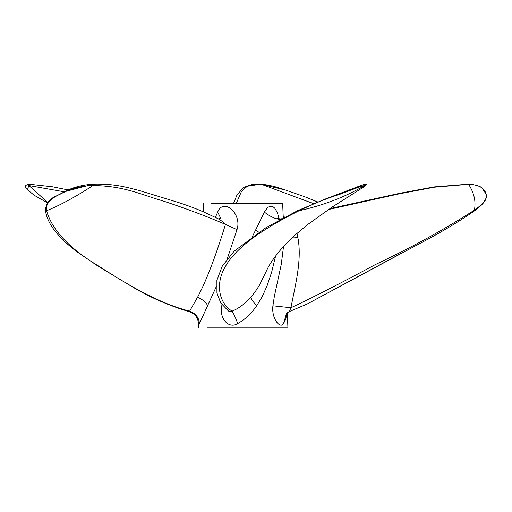 <?xml version="1.0" encoding="UTF-8"?>
<svg xmlns="http://www.w3.org/2000/svg" width="512" height="512" viewBox="0 0 512 512"><rect width="100%" height="100%" fill="white"/><g stroke="black" fill="none" stroke-linecap="round" stroke-linejoin="round"><path stroke-width="0.77" d="M287.283 312.595L287.93 327.917L207.014 327.917C195.514 327.917 195.514 327.917 207.014 327.917M275.597 256.006L271.667 272.109L267.149 285.619L262.221 296.646L256.73 305.651C251.539 313.402 245.203 319.366 237.728 323.546C228.774 329.389 219.008 318.502 221.779 305.798L221.939 304.806M279.078 218.829L277.363 212.538L274.707 208.141L273.088 206.771L271.258 206.163L268.019 207.187L264.781 211.258L252.531 236.301M283.264 217.939L282.643 203.386L211.29 203.386C201.152 203.386 201.152 203.386 211.29 203.386M215.341 217.421L217.683 212.102C223.514 197.075 242.33 213.952 236.998 229.619L227.251 258.81M198.47 327.917L198.611 324.57L198.694 324.992L199.117 324.326L216.314 286.579M286.88 312.902L285.856 318.861L283.552 323.546C280.288 329.389 271.245 318.502 272.902 305.798L274.355 296.346L281.261 264.416L283.514 246.534M203.507 211.942L203.757 203.386M222.886 306.048L221.779 305.798M228.55 311.078L229.99 311.507L232.102 311.136C233.587 313.395 235.462 317.53 237.728 323.546M256.73 305.651C253.248 302.048 251.27 299.226 250.816 297.184C244.832 303.904 238.598 308.557 232.102 311.136C218.803 303.104 215.059 283.693 225.395 266.515C235.168 248.87 259.75 230.272 299.136 210.733C296.659 211.226 296.589 211.027 298.925 210.138L325.754 198.854L340.339 194.112C326.003 198.65 312.262 204.192 299.136 210.733C323.341 205.37 345.178 196.973 364.627 185.549C362.829 185.683 354.733 188.538 340.339 194.112L364.634 184.198C366.022 184.102 367.84 183.962 364.096 186.758L364.627 185.549C365.696 184.544 365.568 184.141 364.25 184.326L359.085 186.202M281.088 219.373C276.333 219.437 270.816 217.056 264.538 212.237L264.384 212.102M250.816 297.184L255.008 292.019L259.238 285.568L266.598 270.611C270.202 262.003 281.382 247.078 295.693 234.522L308.397 224.006L332.403 206.912L364.096 186.758M292.922 237.043L297.798 237.299C302.426 260.16 294.656 287.424 290.95 307.75L272.902 305.798M474.413 210.733L474.4 210.138C444.467 229.382 411.52 247.501 375.558 264.486C342.944 282.074 314.739 296.499 290.95 307.75C289.53 311.014 289.184 312.141 289.907 311.136M328.576 209.485L399.974 193.69L434.438 187.194L468.602 184.326C478.778 184.704 484.602 187.962 486.08 194.112L486.176 194.419C486.694 198.214 486.701 201.734 474.291 211.002C458.138 222.221 438.182 234.016 414.438 246.374L307.194 304.006L289.472 311.507L286.586 313.158L283.552 323.546M284.019 217.542L283.219 216.909M297.798 237.299L297.037 233.338M198.611 324.57C198.285 317.766 194.95 313.402 188.602 311.469L189.632 311.136C195.642 313.395 198.918 317.53 199.462 323.546M207.776 305.651C205.6 302.048 202.202 299.226 197.587 297.184L189.632 311.136C157.766 303.104 126.138 283.693 99.341 266.515C69.734 248.87 52.141 230.272 46.554 210.733C45.21 211.226 45.171 211.027 46.445 210.138M220.704 218.202L217.683 212.102M197.587 297.184C207.475 278.598 216.902 252.282 225.472 224.365L236.998 229.619M218.765 219.053C206.688 213.299 197.504 208.71 178.515 202.522L139.11 190.451C128.653 187.904 115.462 183.501 93.152 184.166L92.614 184.326C93.792 184.141 93.907 184.544 92.954 185.549C124.198 185.856 140.954 194.618 162.758 200.864C184.621 208.026 205.53 215.859 225.472 224.365L223.629 222.253L218.406 218.912L220.646 218.304M255.738 230.035L258.733 232.16M228.493 311.04L220.781 303.066L216.928 292.915L216.89 280.294L222.278 266.131L234.099 251.226L265.952 227.674L297.619 210.675L325.754 198.854M474.4 210.138C476.083 201.536 474.15 192.934 468.602 184.326L468.429 184.166C471.68 183.821 481.229 186.381 481.875 187.827L486.08 194.112C487.578 198.362 483.68 203.706 474.4 210.138M188.602 311.469C168.832 305.555 150.317 297.491 133.05 287.277L98.214 266.272L77.44 252.096C58.189 237.792 47.546 224.077 45.517 210.95L45.517 210.95C45.504 203.91 49.274 198.829 56.832 195.699L60.358 194.112C50.01 198.65 45.408 204.192 46.554 210.733C59.942 205.37 75.405 196.973 92.954 185.549C81.613 185.683 70.746 188.538 60.358 194.112L64.858 191.616L92.614 184.326M64.416 191.84L28.915 185.549L47.802 202.566M68.294 189.971L52.557 186.79L28.787 184.166C23.45 185.734 25.549 187.078 27.546 189.715L34.029 195.168L47.578 202.874M29.082 184.326L27.539 189.709M236.262 203.386L241.6 191.213L247.302 186.227L260.781 184.166C268.077 184.742 276.333 186.707 285.53 190.054L304.659 196.71L317.542 201.933M313.421 203.59L261.459 184.326L285.53 190.054M276.915 218.074L279.994 218.938L281.722 218.758M277.645 218.413L279.546 218.906L277.645 218.413M325.965 198.784L359.046 186.221M286.214 313.517L286.586 313.158M283.181 215.981L284.691 217.19M307.194 304.006L400.614 253.632M329.92 208.576L400.07 193.222L433.978 186.918L468.429 184.166M486.176 194.419L485.946 193.606M219.162 218.906L220.634 218.285L219.296 218.88M93.152 184.166C81.837 184.947 72.41 187.43 64.858 191.616M56.902 195.667L64.8 191.648M203.526 208.768L202.682 211.578M233.523 203.386L236.845 195.341L243.277 187.565L252.339 184.314L260.781 184.166M317.613 201.907L304.659 196.71"/></g></svg>
